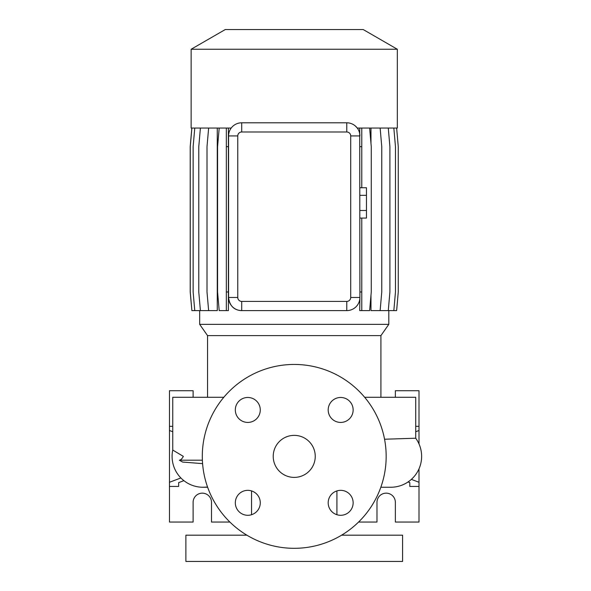 <?xml version="1.0" encoding="UTF-8"?>
<svg xmlns="http://www.w3.org/2000/svg" width="591" height="591" viewBox="0 0 591 591"><rect width="100%" height="100%" fill="white"/><g stroke="black" fill="none" stroke-linecap="round" stroke-linejoin="round"><path stroke-width="0.89" d="M294.237 435.368A21.01 21.01 0 0 0 273.219 456.385A21.01 21.01 0 0 0 294.237 477.395A21.01 21.01 0 0 0 315.247 456.385A21.01 21.01 0 0 0 294.237 435.368M340.667 490.338A12.477 12.477 0 0 0 328.19 502.815A12.477 12.477 0 0 0 340.667 515.293A12.477 12.477 0 0 0 353.145 502.815A12.477 12.477 0 0 0 340.667 490.338M247.799 490.338A12.477 12.477 0 0 0 235.321 502.815A12.477 12.477 0 0 0 247.799 515.293A12.477 12.477 0 0 0 260.276 502.815A12.477 12.477 0 0 0 247.799 490.338M247.799 397.47A12.477 12.477 0 0 0 235.321 409.947A12.477 12.477 0 0 0 247.799 422.425A12.477 12.477 0 0 0 260.276 409.947A12.477 12.477 0 0 0 247.799 397.47M340.667 397.47A12.477 12.477 0 0 0 328.19 409.947A12.477 12.477 0 0 0 340.667 422.425A12.477 12.477 0 0 0 353.145 409.947A12.477 12.477 0 0 0 340.667 397.47M294.237 364.448A91.93 91.93 0 0 1 386.167 456.385A91.93 91.93 0 0 1 294.237 548.315A91.93 91.93 0 0 1 202.299 456.385A91.93 91.93 0 0 1 294.237 364.448M358.574 522.052L376.977 522.052L376.977 502.35A9.19 9.19 0 0 1 386.167 493.16A9.19 9.19 0 0 1 395.364 502.35L395.364 522.052L419.004 522.052L419.004 486.437L409.807 486.437L409.807 482.625L409.807 486.437M180.883 477.956L169.469 482.271L169.469 522.052L193.109 522.052L193.109 502.35A9.19 9.19 0 0 1 202.299 493.16A9.19 9.19 0 0 1 211.497 502.35L211.497 522.052L229.892 522.052M246.883 535.18L185.884 535.18L185.884 561.45L402.582 561.45L402.582 535.18L341.591 535.18M251.552 490.914L251.552 514.717M336.922 490.914L336.922 514.717M191.137 49.252L225.26 29.55L363.214 29.55L397.329 49.252L191.137 49.252L191.137 128.048L231.192 128.048M397.329 49.252L397.329 128.048L357.274 128.048L355.125 125.794M380.914 335.614L207.552 335.614L199.669 324.356L388.804 324.356L380.914 335.614L380.914 397.285M207.552 335.614L207.552 397.285M202.587 463.632L182.663 462.066L179.354 460.197C180.757 460.012 182.094 458.742 183.358 456.385L172.749 450.054L172.749 397.285L223.812 397.285M384.556 439.231L415.717 438.219L415.717 397.285L364.654 397.285M390.762 487.25L380.833 487.25L390.762 487.25A30.865 30.865 0 0 0 415.717 438.219M207.567 487.05L202.957 487.25A30.865 30.865 -90 0 0 204.575 487.206A30.865 30.865 0 0 1 204.42 487.213M202.957 487.25A30.865 30.865 0 0 1 172.749 450.054A30.865 30.865 -90 0 0 202.957 487.25M199.669 310.6L199.669 324.356M388.804 310.6L388.804 324.356M396.635 128.048L398.26 146.671L398.26 291.984L396.635 310.6L370.978 310.6L370.978 295.278M370.978 143.377L370.978 128.048M359.712 128.048L359.904 297.472A13.135 13.135 0 0 1 346.769 310.6L347.131 310.6M241.032 310.585L241.704 310.6A13.135 13.135 0 0 1 228.569 297.472C229.478 304.771 232.943 309.056 238.971 310.319L241.032 310.6L238.971 310.319M228.614 134.807L228.569 135.93A13.135 13.135 0 0 1 241.704 122.795L346.769 122.795A13.135 13.135 0 0 1 359.904 135.93L350.707 135.93A3.938 3.938 0 0 0 346.769 131.992L241.704 131.992A3.938 3.938 0 0 0 237.767 135.93L237.767 297.472A3.938 3.938 0 0 0 241.704 301.41L346.769 301.41A3.938 3.938 0 0 0 350.707 297.472L350.707 135.93M200.408 128.048L198.775 146.671L198.775 291.984L200.408 310.6L217.274 310.6L217.274 128.048M350.707 297.472L359.904 297.472L359.712 310.6L369.634 310.6L371.266 291.984L371.266 146.671L369.634 128.048M237.767 297.472L228.569 297.472L228.569 135.93L237.767 135.93M346.769 301.41L346.769 310.6L241.704 310.6L241.704 301.41M169.469 486.437L178.659 486.437L178.659 482.625L183.89 480.653M172.749 431.74L169.469 430.499L169.469 426.325L172.749 426.325M169.469 482.271L169.469 430.499M178.659 486.437L178.659 482.625M193.109 397.285L193.109 390.717L169.469 390.717L169.469 426.325M408.041 481.96L409.807 482.625M419.004 486.437L419.004 482.271L411.351 479.375M419.004 482.271L419.004 468.84M419.004 443.922L419.004 430.499L415.717 431.74M395.364 397.285L395.364 390.717L419.004 390.717L419.004 426.325L415.717 426.325M419.004 426.325L419.004 430.499M361.773 128.048L361.773 146.671L359.904 146.671M361.773 218.072L361.773 291.984L359.904 291.984M361.773 146.671L361.773 187.746M361.773 291.984L361.773 310.6M393.835 128.048L395.468 146.671L395.468 291.984L393.835 310.6M194.764 128.048L193.139 146.671L193.139 291.984L194.764 310.6L200.408 310.6M388.28 128.048L389.905 146.671L389.905 291.984L388.28 310.6M228.399 128.048L228.399 310.6L219.195 310.6L217.569 291.984L217.569 146.671L219.195 128.048M226.338 128.048L226.338 310.6M228.399 146.671L226.338 146.671M228.399 291.984L226.338 291.984M191.883 128.048L190.25 146.671L190.25 291.984L191.883 310.6L194.764 310.6M380.131 128.048L381.756 146.671L381.756 291.984L380.131 310.6M208.638 128.048L207.005 146.671L207.005 291.984L208.638 310.6M191.839 128.048L190.206 146.671L190.206 291.984L191.883 310.6M359.904 195.325L366.472 195.325L366.472 187.746L359.904 187.746M366.472 195.325L366.472 210.492L359.904 210.492M366.472 210.492L366.472 218.072L359.904 218.072M202.381 460.197L179.354 460.197M241.704 131.992L241.704 122.795M346.769 131.992L346.769 122.795M203.23 487.25L207.64 487.25M196.027 486.459L197.697 486.792"/></g></svg>
